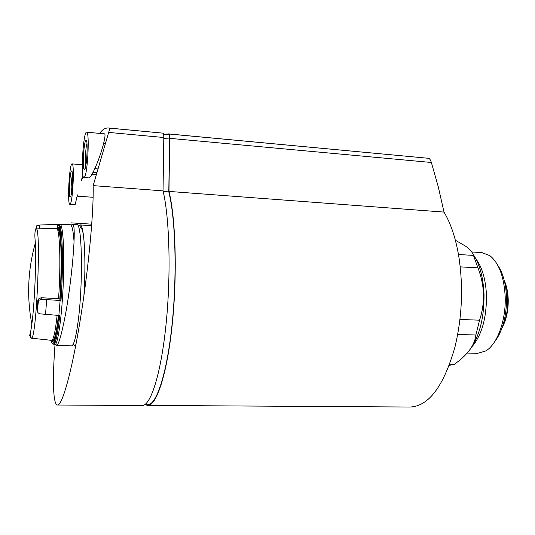<?xml version="1.0" encoding="UTF-8"?>
<svg xmlns="http://www.w3.org/2000/svg" width="535" height="535" viewBox="0 0 535 535"><rect width="100%" height="100%" fill="white"/><g stroke="black" fill="none" stroke-linecap="round" stroke-linejoin="round"><path stroke-width="0.8" d="M144.711 404.681L147.72 404.701C156.447 405.222 166.953 373.664 172.056 324.524C177.192 275.485 175.54 218.534 168.806 191.884L169.521 139.026C169.528 136.385 169.261 134.94 168.732 134.686L163.57 134.171M449.694 364.201L454.402 364.302L449.253 365.378M457.692 334.442L475.862 335.024C474.853 344.018 469.108 352.705 458.629 361.092L454.402 364.302M459.946 319.455L479.567 320.191L475.862 335.024M460.22 266.865L477.949 267.854C484.73 285.476 485.272 302.917 479.567 320.191M458.475 254.499L473.455 255.409L477.949 267.854M472.793 253.784C479.5 263.367 483.239 276.903 484.021 294.384C484.202 318.111 479.407 336.669 469.63 350.044M475.882 258.793C482.216 267.279 485.747 279.524 486.482 295.527C486.576 318.064 481.767 335.097 472.057 346.633M471.709 251.965L481.941 252.594L489.913 255.676C498.928 263.039 504.017 276.608 505.174 296.397C506.197 320.171 497.282 344.373 485.76 350.953L477.548 353.334L467.182 353.067M497.657 265.079C502.947 272.964 505.903 283.624 506.525 297.065C506.719 316.312 502.646 331.379 494.293 342.266M504.224 280.367C506.591 285.677 507.922 291.929 508.21 299.132C508.444 310.2 506.424 319.689 502.164 327.607M504.512 281.537C506.431 286.64 507.521 292.431 507.768 298.911C508.023 309.317 506.277 318.499 502.552 326.464M455.372 240.228L465.871 246.347C470.111 249.497 472.639 252.52 473.455 255.409M145.299 404.687L147.72 405.423C156.494 405.938 167.054 374.266 172.196 324.879C177.373 275.592 175.727 218.293 168.973 191.416L169.689 138.338C169.689 135.696 169.428 134.252 168.899 133.991L164.091 134.218M147.72 405.423L410.091 407.028C428.762 406.246 443.716 386.25 454.951 347.034C462.1 317.248 463.41 287.201 458.876 256.9C455.773 238.296 450.811 223.362 443.99 212.087L168.973 191.416M167.93 133.857L428.669 158.32C429.659 158.641 430.561 160.025 431.37 162.48L438.359 187.116L443.99 212.087M163.175 191.463L168.806 191.884M73.161 344.286L74.726 345.958L75.789 345.329M83.881 295.962C86.322 259.515 84.109 223.79 79.996 224.914L78.491 226.098M85.62 166.566C84.757 162.259 85.627 147.593 86.991 143.44M71.329 193.971C70.928 187.41 71.282 180.897 72.392 174.43M99.61 133.389C102.372 129.577 105.348 127.778 108.538 127.999L109.367 128.126C109.749 128.407 109.521 129.838 108.672 132.412L93.164 185.625C93.819 212.723 88.295 271.125 79.936 321.836C71.596 372.621 62.227 405.57 57.506 405.008C52.992 404.982 52.39 379.469 54.998 344.948M71.764 224.834L72.486 224.439C77.107 221.771 71.884 284.312 63.959 322.09C60.763 337.445 58.255 345.249 56.443 345.51L55.78 344.975M82.912 175.192L81.173 180.817L81.975 178.275L82.343 178.309L81.541 180.843M81.975 178.275L83.065 175.941M77.408 194.9L75.134 204.664L69.871 204.303C67.082 204.958 69.349 162.921 72.064 163.897C74.572 162.887 73.001 199.97 70.379 203.822L69.871 204.303M86.617 132.192L104.372 133.824C106.913 133.549 101.496 153.532 95.511 167.04C93.224 172.257 91.365 175.667 89.927 177.266L88.884 177.914L83.935 177.533C80.464 178.208 83.226 131.082 86.617 132.192C89.693 131.102 87.894 171.989 84.65 176.858L83.935 177.533M81.969 178.215L82.918 175.233M108.538 127.999L163.048 133.161C163.556 133.416 163.81 134.86 163.804 137.502L163.041 190.875C169.588 217.832 171.113 275.311 166.011 324.745C160.935 374.286 150.602 406.045 142.063 405.53L57.506 405.015M71.443 222.881L91.752 224.165M93.164 185.625L163.041 190.875M56.443 345.503L71.496 345.877C73.703 345.637 75.856 337.859 77.976 322.538C83.246 285.021 82.189 222.018 76.779 224.713L72.486 224.446M70.573 196.893L70.045 197.087C68.58 195.576 69.831 172.451 71.456 171.133C73.282 168.298 72.399 193.998 70.573 196.893M84.851 169.134L84.115 169.401C82.337 167.448 83.828 142.042 85.834 140.351C88.101 136.92 87.131 165.455 84.851 169.134M81.447 228.298L81.888 227.502M75.923 344.614L74.037 345.643M79.287 225.161L80.986 226.419L81.36 226.218M80.665 227.602C81.795 228.024 82.751 230.772 83.547 235.835M70.292 224.74L60.014 224.192C62.949 224.198 64.601 250.326 63.317 282.386C62.067 314.433 58.241 342.681 55.212 344.727L57.225 345.021M52.905 341.524L52.644 340.28M82.102 229.622L82.403 229.281M35.805 228.987L36.601 225.87L39.804 225.028L59.017 224.285C62.421 224.994 63.625 264.29 60.99 300.536L41.376 299.286L38.473 300.51L37.336 310.741C37.403 312.413 38.38 313.45 40.252 313.858L59.719 315.53C57.88 332.924 55.954 342.627 53.948 344.634L53.5 344.841L54.751 344.935M59.86 299.165C62.515 262.183 60.923 223.583 57.332 227.495L57.399 225.369C61.157 220.975 62.836 261.394 60.034 300.055L59.813 299.078L58.562 298.664L41.128 297.727L38.266 299.112L37.811 300.443L37.336 310.741M60.034 300.055L60.99 300.536M58.241 224.325L57.399 225.369M163.583 134.205L168.732 134.686M169.689 138.338L431.37 162.48M168.899 133.991L428.669 158.32M163.79 138.505L169.521 139.026M93.083 172.223L96.547 172.497M109.367 128.126L163.048 133.161M108.672 132.412L163.804 137.502M73.088 224.914L70.319 224.747C72.011 225.001 73.262 230.699 74.071 241.833M46.679 299.754L45.522 314.446M60.121 300.496L58.863 315.476M35.384 242.883C34.501 235.119 34.775 230.451 36.193 228.886C41.208 226.639 36.748 335.973 31.719 337.98L30.796 337.692C30.221 336.241 30.569 331.733 31.839 324.177C26.636 296.798 27.82 269.7 35.384 242.883L35.384 242.883C36.36 262.27 34.501 304.943 31.839 324.177L31.839 324.177C30.93 330.971 30.074 334.877 29.264 335.88M57.138 315.356C55.332 331.546 53.513 339.879 51.668 340.36L31.431 338.187C30.863 338.307 30.381 336.996 29.987 334.255M58.462 315.449C56.095 336.194 53.841 344.493 51.688 340.36M58.73 315.469C55.881 340.454 53.279 348.74 50.925 340.307M56.429 228.485L56.543 228.485C59.78 227.475 61.017 264.15 58.562 298.664M38.012 301.814L37.811 300.443M41.376 299.286L41.128 297.727M36.601 225.87L36.507 228.873M39.804 225.028L39.684 228.706M74.726 345.958L75.662 345.978M79.996 224.914L91.645 225.643M94.782 168.679L97.524 168.899M103.623 143.527L104.994 143.648M77.067 196.144L93.123 197.295M92.02 174.203L96.006 174.517M81.173 180.817L81.541 180.85M72.064 163.897L82.296 164.733M72.078 171.822L71.456 171.133M70.734 196.499L70.045 197.087M86.69 141.32L85.834 140.351M85.078 168.592L84.115 169.401M58.756 224.178L60.014 224.192M51.668 340.36C52.069 340.822 52.865 340.347 54.068 338.936C55.68 335.331 57.125 327.5 58.409 315.443M36.193 228.886L56.543 228.485C58.623 226.82 60.067 232.972 60.876 246.943C61.445 262.197 61.09 279.571 59.82 299.078M38.466 300.503L38.259 299.105M36.701 225.797L36.601 228.866M59.017 224.285C61.318 230.398 62.642 265.975 60.074 300.142M58.783 315.469C56.864 336.067 53.741 344.507 53.774 344.754M56.483 332.482L57.519 332.536M60.656 236.744L61.685 236.784"/></g></svg>
